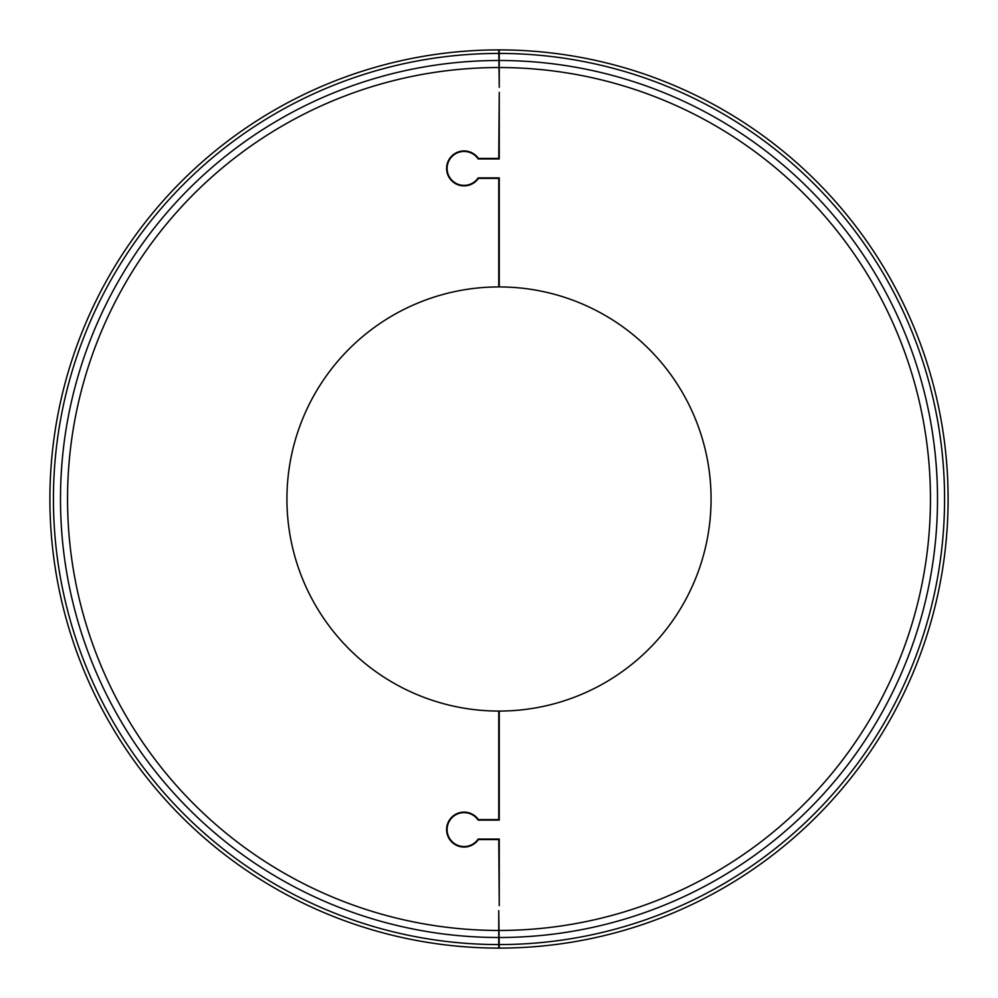 <?xml version="1.0" encoding="UTF-8"?>
<svg xmlns="http://www.w3.org/2000/svg" width="998" height="998" viewBox="0 0 998 998"><rect width="100%" height="100%" fill="white"/><g stroke="black" fill="none" stroke-linecap="round" stroke-linejoin="round"><path stroke-width="1.5" d="M498.751 910.675L499.25 948.1A449.1 449.1 0 0 0 948.1 499A449.1 449.1 0 0 0 499.25 49.9L499.25 87.325L498.751 49.9A449.1 449.1 0 0 0 49.9 499A449.1 449.1 0 0 0 498.751 948.1L498.751 910.675M499.25 905.685L498.751 839.567L478.404 839.567A17.465 17.465 0 0 1 452.468 842.649A17.465 17.465 0 0 1 452.468 816.526A17.465 17.465 0 0 1 478.404 819.608L498.751 819.608L498.751 711.075A212.075 212.075 0 0 1 286.925 499A212.075 212.075 0 0 1 498.751 286.925L498.751 178.393L478.404 178.393A17.465 17.465 0 0 1 452.468 181.474A17.465 17.465 0 0 1 452.468 155.351A17.465 17.465 0 0 1 478.404 158.433L498.751 158.433L499.25 92.315L499.25 158.931L478.142 158.931A16.966 16.966 0 0 0 452.867 155.676A16.966 16.966 0 0 0 452.867 181.149A16.966 16.966 0 0 0 478.142 177.893L499.25 177.893L499.25 286.925A212.075 212.075 0 0 1 711.075 499A212.075 212.075 0 0 1 499.25 711.075L499.25 820.106L478.142 820.106A16.966 16.966 0 0 0 452.867 816.851A16.966 16.966 0 0 0 452.867 842.324A16.966 16.966 0 0 0 478.142 839.069L499.25 839.069L499.25 905.685M499.25 53.43A445.57 445.57 0 0 1 944.57 499A445.57 445.57 0 0 1 499.25 944.57M498.751 944.57A445.57 445.57 0 0 1 53.43 499A445.57 445.57 0 0 1 498.751 53.43M499.25 60.491A438.509 438.509 0 0 1 937.509 499A438.509 438.509 0 0 1 499.25 937.509M499.25 67.54A431.46 431.46 0 0 1 930.46 499A431.46 431.46 0 0 1 499.25 930.46M498.751 937.509A438.509 438.509 0 0 1 60.491 499A438.509 438.509 0 0 1 498.751 60.491M498.751 930.46A431.46 431.46 0 0 1 67.54 499A431.46 431.46 0 0 1 498.751 67.54"/></g></svg>
